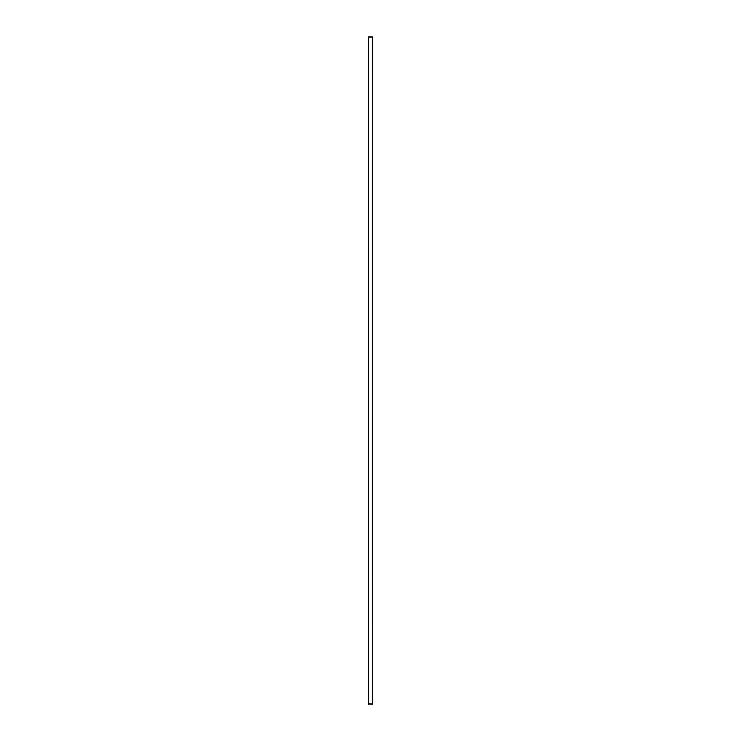 <?xml version="1.0" encoding="UTF-8"?>
<svg xmlns="http://www.w3.org/2000/svg" width="741" height="741" viewBox="0 0 741 741"><rect width="100%" height="100%" fill="white"/><g stroke="black" fill="none" stroke-linecap="round" stroke-linejoin="round"><path stroke-width="1.11" d="M372.649 703.95L368.351 703.95L368.351 37.05L372.649 37.05L372.63 703.95L372.649 37.05M368.351 703.95L368.351 37.05"/></g></svg>
